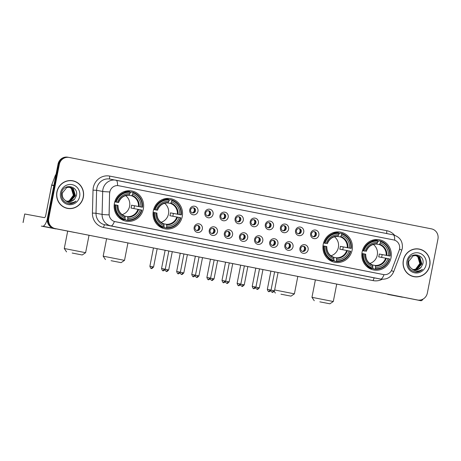 <?xml version="1.0" encoding="UTF-8"?>
<svg xmlns="http://www.w3.org/2000/svg" width="461" height="461" viewBox="0 0 461 461"><rect width="100%" height="100%" fill="white"/><g stroke="black" fill="none" stroke-linecap="round" stroke-linejoin="round"><path stroke-width="0.69" d="M153.329 210.879A15.369 14.735 100.5 0 0 164.975 228.84A15.369 14.735 100.5 0 0 182.239 216.578A15.369 14.735 100.5 0 0 170.593 198.616A15.369 14.735 100.5 0 0 153.329 210.879M323.213 244.365A15.369 14.735 100.5 0 0 334.865 262.326A15.369 14.735 100.5 0 0 352.129 250.064A15.369 14.735 100.5 0 0 340.477 232.102A15.369 14.735 100.5 0 0 323.213 244.365M362.115 252.034A15.369 14.735 100.5 0 0 373.762 269.99A15.369 14.735 100.5 0 0 391.026 257.734A15.369 14.735 100.5 0 0 379.38 239.772A15.369 14.735 100.5 0 0 362.115 252.034M114.426 203.209A15.369 14.735 100.5 0 0 126.078 221.171A15.369 14.735 100.5 0 0 143.342 208.908A15.369 14.735 100.5 0 0 131.69 190.952A15.369 14.735 100.5 0 0 114.426 203.209M202.339 228.961A4.351 4.172 -79.5 0 1 197.406 232.425A4.351 4.172 -79.5 0 1 194.15 227.348A4.351 4.172 -79.5 0 1 199.083 223.885A4.351 4.172 -79.5 0 1 202.339 228.961M194.98 227.521A2.61 2.501 100.5 0 0 196.956 230.569A2.61 2.501 100.5 0 0 199.89 228.489A2.61 2.501 100.5 0 0 197.913 225.441A2.61 2.501 100.5 0 0 194.98 227.521M217.448 231.941A4.351 4.172 -79.5 0 1 212.521 235.404A4.351 4.172 -79.5 0 1 209.265 230.327A4.351 4.172 -79.5 0 1 214.192 226.864A4.351 4.172 -79.5 0 1 217.448 231.941M210.089 230.5A2.61 2.501 100.5 0 0 212.072 233.548A2.61 2.501 100.5 0 0 215.005 231.468A2.61 2.501 100.5 0 0 213.022 228.42A2.61 2.501 100.5 0 0 210.089 230.5M232.563 234.92A4.351 4.172 -79.5 0 1 227.63 238.383A4.351 4.172 -79.5 0 1 224.374 233.306A4.351 4.172 -79.5 0 1 229.307 229.843A4.351 4.172 -79.5 0 1 232.563 234.92M225.204 233.479A2.61 2.501 100.5 0 0 227.181 236.528A2.61 2.501 100.5 0 0 230.114 234.447A2.61 2.501 100.5 0 0 228.137 231.399A2.61 2.501 100.5 0 0 225.204 233.479M247.672 237.899A4.351 4.172 -79.5 0 1 242.745 241.357A4.351 4.172 -79.5 0 1 239.49 236.286A4.351 4.172 -79.5 0 1 244.416 232.822A4.351 4.172 -79.5 0 1 247.672 237.899M240.314 236.458A2.61 2.501 100.5 0 0 242.296 239.507A2.61 2.501 100.5 0 0 245.229 237.427A2.61 2.501 100.5 0 0 243.247 234.372A2.61 2.501 100.5 0 0 240.314 236.458M262.787 240.878A4.351 4.172 -79.5 0 1 257.855 244.336A4.351 4.172 -79.5 0 1 254.599 239.265A4.351 4.172 -79.5 0 1 259.531 235.802A4.351 4.172 -79.5 0 1 262.787 240.878M255.429 239.438A2.61 2.501 100.5 0 0 257.405 242.486A2.61 2.501 100.5 0 0 260.338 240.406A2.61 2.501 100.5 0 0 258.362 237.352A2.61 2.501 100.5 0 0 255.429 239.438M277.897 243.857A4.351 4.172 -79.5 0 1 272.97 247.315A4.351 4.172 -79.5 0 1 269.714 242.244A4.351 4.172 -79.5 0 1 274.641 238.781A4.351 4.172 -79.5 0 1 277.897 243.857M270.538 242.417A2.61 2.501 100.5 0 0 272.52 245.465A2.61 2.501 100.5 0 0 275.453 243.385A2.61 2.501 100.5 0 0 273.471 240.331A2.61 2.501 100.5 0 0 270.538 242.417M293.012 246.837A4.351 4.172 -79.5 0 1 288.079 250.294A4.351 4.172 -79.5 0 1 284.823 245.223A4.351 4.172 -79.5 0 1 289.756 241.76A4.351 4.172 -79.5 0 1 293.012 246.837M285.653 245.39A2.61 2.501 100.5 0 0 287.629 248.444A2.61 2.501 100.5 0 0 290.563 246.358A2.61 2.501 100.5 0 0 288.586 243.31A2.61 2.501 100.5 0 0 285.653 245.39M308.121 249.81A4.351 4.172 -79.5 0 1 303.194 253.273A4.351 4.172 -79.5 0 1 299.938 248.202A4.351 4.172 -79.5 0 1 304.865 244.739A4.351 4.172 -79.5 0 1 308.121 249.81M300.762 248.37A2.61 2.501 100.5 0 0 302.744 251.424A2.61 2.501 100.5 0 0 305.678 249.338A2.61 2.501 100.5 0 0 303.695 246.289A2.61 2.501 100.5 0 0 300.762 248.37M197.953 211.311A4.351 4.172 -79.5 0 1 193.021 214.774A4.351 4.172 -79.5 0 1 189.765 209.697A4.351 4.172 -79.5 0 1 194.698 206.234A4.351 4.172 -79.5 0 1 197.953 211.311M190.595 209.87A2.61 2.501 100.5 0 0 192.571 212.919A2.61 2.501 100.5 0 0 195.504 210.838A2.61 2.501 100.5 0 0 193.528 207.79A2.61 2.501 100.5 0 0 190.595 209.87M213.063 214.29A4.351 4.172 -79.5 0 1 208.136 217.748A4.351 4.172 -79.5 0 1 204.88 212.677A4.351 4.172 -79.5 0 1 209.807 209.213A4.351 4.172 -79.5 0 1 213.063 214.29M205.704 212.849A2.61 2.501 100.5 0 0 207.686 215.898A2.61 2.501 100.5 0 0 210.619 213.818A2.61 2.501 100.5 0 0 208.637 210.763A2.61 2.501 100.5 0 0 205.704 212.849M228.178 217.269A4.351 4.172 -79.5 0 1 223.245 220.727A4.351 4.172 -79.5 0 1 219.989 215.656A4.351 4.172 -79.5 0 1 224.922 212.193A4.351 4.172 -79.5 0 1 228.178 217.269M220.819 215.829A2.61 2.501 100.5 0 0 222.796 218.877A2.61 2.501 100.5 0 0 225.729 216.797A2.61 2.501 100.5 0 0 223.752 213.743A2.61 2.501 100.5 0 0 220.819 215.829M243.287 220.249A4.351 4.172 -79.5 0 1 238.36 223.706A4.351 4.172 -79.5 0 1 235.104 218.635A4.351 4.172 -79.5 0 1 240.031 215.172A4.351 4.172 -79.5 0 1 243.287 220.249M235.928 218.808A2.61 2.501 100.5 0 0 237.911 221.856A2.61 2.501 100.5 0 0 240.844 219.776A2.61 2.501 100.5 0 0 238.861 216.722A2.61 2.501 100.5 0 0 235.928 218.808M258.402 223.228A4.351 4.172 -79.5 0 1 253.469 226.685A4.351 4.172 -79.5 0 1 250.214 221.614A4.351 4.172 -79.5 0 1 255.146 218.151A4.351 4.172 -79.5 0 1 258.402 223.228M251.043 221.781A2.61 2.501 100.5 0 0 253.02 224.835A2.61 2.501 100.5 0 0 255.953 222.749A2.61 2.501 100.5 0 0 253.976 219.701A2.61 2.501 100.5 0 0 251.043 221.781M273.511 226.201A4.351 4.172 -79.5 0 1 268.584 229.664A4.351 4.172 -79.5 0 1 265.329 224.593A4.351 4.172 -79.5 0 1 270.255 221.13A4.351 4.172 -79.5 0 1 273.511 226.201M266.153 224.761A2.61 2.501 100.5 0 0 268.135 227.815A2.61 2.501 100.5 0 0 271.068 225.729A2.61 2.501 100.5 0 0 269.086 222.68A2.61 2.501 100.5 0 0 266.153 224.761M288.626 229.18A4.351 4.172 -79.5 0 1 283.694 232.644A4.351 4.172 -79.5 0 1 280.438 227.567A4.351 4.172 -79.5 0 1 285.371 224.109A4.351 4.172 -79.5 0 1 288.626 229.18M281.268 227.74A2.61 2.501 100.5 0 0 283.244 230.794A2.61 2.501 100.5 0 0 286.177 228.708A2.61 2.501 100.5 0 0 284.201 225.66A2.61 2.501 100.5 0 0 281.268 227.74M303.736 232.16A4.351 4.172 -79.5 0 1 298.809 235.623A4.351 4.172 -79.5 0 1 295.553 230.546A4.351 4.172 -79.5 0 1 300.48 227.089A4.351 4.172 -79.5 0 1 303.736 232.16M296.377 230.719A2.61 2.501 100.5 0 0 298.359 233.767A2.61 2.501 100.5 0 0 301.292 231.687A2.61 2.501 100.5 0 0 299.31 228.639A2.61 2.501 100.5 0 0 296.377 230.719M318.851 235.139A4.351 4.172 -79.5 0 1 313.918 238.602A4.351 4.172 -79.5 0 1 310.662 233.525A4.351 4.172 -79.5 0 1 315.595 230.068A4.351 4.172 -79.5 0 1 318.851 235.139M311.492 233.698A2.61 2.501 100.5 0 0 313.468 236.747A2.61 2.501 100.5 0 0 316.402 234.666A2.61 2.501 100.5 0 0 314.425 231.618A2.61 2.501 100.5 0 0 311.492 233.698M197.498 225.4A2.61 2.501 -79.5 0 1 196.559 230.46M212.613 228.379A2.61 2.501 -79.5 0 1 211.674 233.439M227.722 231.359A2.61 2.501 -79.5 0 1 226.783 236.418M242.838 234.332A2.61 2.501 -79.5 0 1 241.898 239.397M257.947 237.311A2.61 2.501 -79.5 0 1 257.007 242.377M273.062 240.29A2.61 2.501 -79.5 0 1 272.123 245.356M288.171 243.27A2.61 2.501 -79.5 0 1 287.232 248.335M303.286 246.249A2.61 2.501 -79.5 0 1 302.347 251.314M193.113 207.75A2.61 2.501 -79.5 0 1 192.174 212.809M208.228 210.723A2.61 2.501 -79.5 0 1 207.289 215.788M223.337 213.702A2.61 2.501 -79.5 0 1 222.398 218.768M238.452 216.682A2.61 2.501 -79.5 0 1 237.513 221.747M253.562 219.661A2.61 2.501 -79.5 0 1 252.622 224.726M268.677 222.64A2.61 2.501 -79.5 0 1 267.737 227.705M283.786 225.619A2.61 2.501 -79.5 0 1 282.847 230.679M298.901 228.598A2.61 2.501 -79.5 0 1 297.962 233.658M314.01 231.578A2.61 2.501 -79.5 0 1 313.071 236.637M109.683 193.32A7.831 7.509 -79.5 0 1 109.833 191.96A7.831 7.509 -79.5 0 1 118.627 185.714A7.831 7.509 -79.5 0 1 118.708 185.731L393.671 239.927A7.831 7.509 -79.5 0 1 399.157 250.375L391.879 269.627A7.831 7.509 -79.5 0 1 383.46 274.56A7.831 7.509 -79.5 0 1 383.385 274.549L115.152 221.678A7.831 7.509 -79.5 0 1 109.142 213.898L109.568 193.297L110.075 190.825M56.887 191.978A14.066 13.484 100.5 0 0 67.548 208.412A14.066 13.484 100.5 0 0 83.349 197.193A14.066 13.484 100.5 0 0 72.688 180.758A14.066 13.484 100.5 0 0 56.887 191.978M67.225 208.349A14.066 13.484 100.5 0 0 70.078 208.481M403.323 260.263A14.066 13.484 100.5 0 0 413.984 276.698A14.066 13.484 100.5 0 0 429.785 265.478A14.066 13.484 100.5 0 0 419.124 249.044A14.066 13.484 100.5 0 0 403.323 260.263M413.661 276.629A14.066 13.484 100.5 0 0 416.514 276.767M384.019 274.647A10.148 2.881 101.2 0 1 380.63 279.061L110.986 225.907A11.6 11.122 -79.5 0 1 102.088 214.388L102.688 191.453A11.6 11.122 -79.5 0 1 102.912 189.442A11.6 11.122 -79.5 0 1 115.942 180.188A11.6 11.122 -79.5 0 1 116.057 180.211A10.148 2.881 101.2 0 1 116.063 180.211A10.148 2.881 101.2 0 1 117.532 185.587L118.546 185.702M109.735 191.96L109.735 191.943A10.148 0.473 1.5 0 1 102.688 191.453L96.614 190.324L96.015 213.259A11.6 11.122 100.5 0 0 104.912 224.784L374.557 277.931A11.6 11.122 100.5 0 0 374.672 277.954L380.746 279.078A11.6 11.122 -79.5 0 1 380.63 279.061L374.557 277.931A2.899 0.824 -78.8 0 0 373.191 280.622L103.546 227.475A14.498 13.899 -79.5 0 1 92.419 213.074L93.024 190.139A14.498 13.899 -79.5 0 1 109.73 176.09L386.877 230.713A2.899 0.824 -78.8 0 0 386.963 233.612M69.098 157.437A8.701 8.338 100.5 0 0 59.331 164.381L48.722 218.445A8.701 8.338 100.5 0 0 55.228 228.593L417.487 299.996A8.701 8.338 100.5 0 0 417.568 300.013A8.701 8.338 100.5 0 0 427.341 293.075L437.95 239.011A8.701 8.338 100.5 0 0 431.444 228.858L69.185 157.455A8.701 8.338 100.5 0 0 69.098 157.437L68.453 157.322A8.701 8.338 100.5 0 1 68.539 157.334A8.701 8.338 100.5 0 0 68.453 157.322A8.701 8.338 100.5 0 0 58.68 164.26L48.071 218.324A8.701 8.338 100.5 0 0 54.582 228.472L416.836 299.875A8.701 8.338 100.5 0 0 416.923 299.892A8.701 8.338 100.5 0 0 417.009 299.909M383.304 274.531L114.38 221.487A10.148 2.881 -78.8 0 1 110.986 225.907L104.912 224.784A2.899 0.824 -78.8 0 0 103.546 227.475M92.419 213.074L96.015 213.259L102.088 214.388A10.148 0.473 1.5 0 0 109.073 214.889L109.568 193.297M421.51 249.885A14.066 13.484 100.5 0 0 418.795 248.986M75.074 181.599A14.066 13.484 100.5 0 0 72.365 180.7M67.888 157.218A8.701 8.338 100.5 0 0 67.807 157.201A8.701 8.338 100.5 0 0 58.034 164.139L47.425 218.203A8.701 8.338 100.5 0 0 53.937 228.351L416.191 299.754A8.701 8.338 100.5 0 0 416.277 299.771A8.701 8.338 100.5 0 0 416.364 299.788M67.807 157.201L68.453 157.322A8.701 8.338 100.5 0 0 58.68 164.26L48.071 218.324A8.701 8.338 100.5 0 0 54.582 228.472L416.836 299.875A8.701 8.338 100.5 0 0 416.923 299.892L417.568 300.013M72.659 180.902A13.916 13.346 100.5 0 0 57.026 192.001A13.916 13.346 100.5 0 0 67.577 208.268A13.916 13.346 100.5 0 0 83.211 197.164A13.916 13.346 100.5 0 0 72.659 180.902L72.014 180.781A13.916 13.346 100.5 0 0 69.507 180.562M73.357 195.36A7.249 6.95 100.5 0 0 73.374 195.268L69.092 200.956M69.68 187.149L72.377 188.658L74.405 195.458L69.617 200.915L67.024 201.307M69.548 187.137L72.118 188.607L74.146 195.412L69.357 200.863L66.897 201.261M65.001 200.189A7.249 6.95 100.5 0 0 67.986 201.561A7.249 6.95 100.5 0 0 74.745 198.87L76.342 195.821C79.148 185.702 63.169 182.81 61.601 192.911C61.019 199.083 63.693 202.696 69.623 203.768C72.1 203.756 74.238 202.857 76.036 201.071C72.112 203.572 68.43 203.278 65.001 200.189C62.829 198.334 61.93 195.96 62.31 193.055L66.759 187.535L70.199 187.224L73.403 188.849L75.437 195.648L70.642 201.105L67.519 201.457M70.066 187.201L73.149 188.803L75.178 195.602L70.389 201.059L67.392 201.422M74.745 198.87L71.415 201.25L67.9 201.543M69.156 187.12L71.346 188.468L73.38 195.268A7.249 6.95 100.5 0 0 69.035 187.12M60.57 192.704A10.148 9.733 100.5 0 0 68.165 204.54A10.148 9.733 100.5 0 0 79.667 196.467A10.148 9.733 100.5 0 0 72.072 184.625A10.148 9.733 100.5 0 0 60.57 192.704M64.517 207.45A13.916 13.346 100.5 0 0 66.926 208.147L67.577 208.268M76.036 201.071L72.602 203.232L69.219 203.733M41.329 226.097L55.948 228.933L41.329 226.097M47.276 219.338A11.6 3.296 101.2 0 1 42.787 226.19L74.428 232.43L42.787 226.19M23.108 222.536L24.727 213.99L44.458 217.655A2.899 0.824 -78.8 0 0 45.829 214.959L51.667 185.207A1.452 1.389 -79.5 0 1 51.736 184.965L55.418 175.215A1.452 1.389 -79.5 0 1 56 174.494M419.095 249.182A13.916 13.346 100.5 0 0 403.461 260.286A13.916 13.346 100.5 0 0 414.013 276.554A13.916 13.346 100.5 0 0 429.646 265.45A13.916 13.346 100.5 0 0 419.095 249.182L418.45 249.061A13.916 13.346 100.5 0 0 415.943 248.848M419.792 263.646A7.249 6.95 100.5 0 0 419.81 263.548L415.528 269.236M416.116 255.434L418.813 256.938L420.841 263.744L416.053 269.201L413.454 269.593M415.983 255.423L418.553 256.892L420.582 263.692L415.793 269.149L413.333 269.547M411.437 268.469A7.249 6.95 100.5 0 0 414.416 269.846A7.249 6.95 100.5 0 0 421.181 267.15L422.777 264.101C425.584 253.988 409.604 251.095 408.037 261.197C407.455 267.363 410.129 270.982 416.058 272.053C418.536 272.042 420.674 271.143 422.472 269.357C418.542 271.857 414.865 271.564 411.437 268.469C409.259 266.619 408.365 264.239 408.746 261.341L413.189 255.82L416.629 255.509L419.838 257.134L421.867 263.934L417.078 269.391L413.955 269.743M416.502 255.486L419.579 257.082L421.613 263.888L416.819 269.339L413.828 269.708M421.181 267.15L417.85 269.535L414.33 269.829M415.586 255.406L417.781 256.748L419.81 263.554A7.249 6.95 100.5 0 0 415.47 255.406M407.005 260.984A10.148 9.733 100.5 0 0 414.6 272.826A10.148 9.733 100.5 0 0 426.102 264.752A10.148 9.733 100.5 0 0 418.507 252.91A10.148 9.733 100.5 0 0 407.005 260.984M410.947 275.736A13.916 13.346 100.5 0 0 413.361 276.433L414.013 276.554M422.472 269.357L419.032 271.517L415.655 272.019M72.164 253.031L82.214 254.979L72.164 253.031M67.675 231.174L64.275 248.508L85.619 252.691L82.214 254.979M122.107 214.636A10.73 10.286 100.5 0 0 129.587 206.303A10.73 10.286 100.5 0 0 125.64 195.625M127.605 219.799L127.334 220.341A14.383 13.79 100.5 0 0 141.907 210.107L141.515 210.026A13.801 13.236 100.5 0 1 127.605 219.799L127.864 218.479A12.47 11.957 100.5 0 0 140.253 209.778L130.993 208.038A10.73 10.286 100.5 0 0 131.368 206.637A10.73 10.286 100.5 0 0 131.552 205.197L140.812 206.931A12.47 11.957 100.5 0 0 132.635 194.179L132.889 192.859A13.801 13.236 100.5 0 1 142.074 207.185L142.461 207.26A14.383 13.79 100.5 0 0 132.843 192.26L132.889 192.859M124.896 216.146L127.547 216.641L127.864 218.479M125.404 191.465L124.845 191.367M130.152 192.381L130.861 192.514L131.108 191.937L132.843 192.26M142.461 207.26L134.439 205.762A13.772 13.208 -79.5 0 1 134.232 207.202A13.772 13.208 -79.5 0 1 133.892 208.579M127.334 220.341L125.599 220.018L125.588 219.396L124.879 219.263L124.603 219.805L122.874 219.482A14.383 13.79 100.5 0 1 118.696 217.321M115.694 204.938L116.956 205.185A12.47 11.957 100.5 0 0 125.138 217.944L124.879 219.263A13.801 13.236 100.5 0 1 115.694 204.938L114.985 204.799A14.383 13.79 100.5 0 0 124.603 219.805M114.985 204.799L114.213 204.655M142.074 207.185L140.812 206.931M140.253 209.778L141.515 210.026M132.635 194.179L131.644 195.775L128.705 195.234M125.138 217.944L125.023 216.578A11.156 10.695 100.5 0 1 117.837 205.364L116.956 205.185M125.023 216.578L124.822 216.1L125.023 216.578M120.39 218.428L119.998 218.358A13.772 13.208 -79.5 0 1 119.86 218.341M119.785 218.284L120.309 218.381M114.766 201.809L116.253 202.091A13.801 13.236 100.5 0 1 130.163 192.323L130.111 191.718L128.383 191.396A14.383 13.79 100.5 0 0 123.421 191.891M130.111 191.718A14.383 13.79 100.5 0 0 115.538 201.953M130.163 192.323L129.904 193.637A12.47 11.957 100.5 0 0 117.515 202.344L116.253 202.091M117.515 202.344L118.391 202.517A11.156 10.695 100.5 0 1 129.282 194.87L129.904 193.637M118.391 202.517L114.754 201.849M134.439 205.762L131.552 205.197M111.061 260.695L121.11 262.649L111.061 260.695M106.595 238.735L103.172 256.172L124.516 260.361L121.11 262.649M161.01 222.306A10.73 10.286 100.5 0 0 168.484 213.973A10.73 10.286 100.5 0 0 164.542 203.289M166.507 227.469L166.231 228.011A14.383 13.79 100.5 0 0 180.804 217.776L180.418 217.696A13.801 13.236 100.5 0 1 166.507 227.469L166.761 226.149A12.47 11.957 100.5 0 0 179.156 217.448L169.896 215.708A10.73 10.286 100.5 0 0 170.265 214.302A10.73 10.286 100.5 0 0 170.455 212.861L179.715 214.601A12.47 11.957 100.5 0 0 171.532 201.843L171.792 200.529A13.801 13.236 100.5 0 1 180.977 214.849L181.363 214.93A14.383 13.79 100.5 0 0 171.74 199.924L171.792 200.529M163.793 223.816L166.45 224.305L166.761 226.149M164.3 199.135L163.747 199.031M169.049 200.045L169.757 200.178L170.005 199.601L171.74 199.924M181.363 214.93L173.336 213.431A13.772 13.208 -79.5 0 1 173.129 214.866A13.772 13.208 -79.5 0 1 172.789 216.244M166.231 228.011L164.496 227.688L164.485 227.06L163.776 226.927L163.505 227.469L161.771 227.146A14.383 13.79 100.5 0 1 157.593 224.991M154.591 212.607L155.853 212.855A12.47 11.957 100.5 0 0 164.035 225.613L163.776 226.927A13.801 13.236 100.5 0 1 154.591 212.607L153.882 212.469A14.383 13.79 100.5 0 0 163.505 227.469M153.882 212.469L153.11 212.325M180.977 214.849L179.715 214.601M179.156 217.448L180.418 217.696M171.532 201.843L170.541 203.445L167.608 202.898M164.035 225.613L163.926 224.242A11.156 10.695 100.5 0 1 156.734 213.034L155.853 212.855M163.926 224.242L163.718 223.769L163.926 224.242M159.293 226.097L158.901 226.023A13.772 13.208 -79.5 0 1 158.757 226.011M158.682 225.953L159.206 226.051M153.669 209.478L155.15 209.761A13.801 13.236 100.5 0 1 169.06 199.988L169.014 199.388L167.28 199.066A14.383 13.79 100.5 0 0 162.318 199.555M169.014 199.388A14.383 13.79 100.5 0 0 154.441 209.622M169.06 199.988L168.807 201.307A12.47 11.957 100.5 0 0 156.412 210.009L155.15 209.761M156.412 210.009L157.293 210.187A11.156 10.695 100.5 0 1 168.184 202.54L168.807 201.307M157.293 210.187L153.657 209.513M173.336 213.431L170.455 212.861M280.951 294.187L291 296.135L280.951 294.187M274.647 289.952L294.406 293.847L291 296.135M330.894 255.792A10.73 10.286 100.5 0 0 338.374 247.459A10.73 10.286 100.5 0 0 334.427 236.775M336.392 260.955L336.121 261.496A14.383 13.79 100.5 0 0 350.694 251.262L350.308 251.182A13.801 13.236 100.5 0 1 336.392 260.955L336.651 259.635A12.47 11.957 100.5 0 0 349.046 250.934L339.78 249.194A10.73 10.286 100.5 0 0 340.155 247.788A10.73 10.286 100.5 0 0 340.339 246.347L349.599 248.087A12.47 11.957 100.5 0 0 341.422 235.329L341.682 234.015A13.801 13.236 100.5 0 1 350.867 248.335L351.253 248.416A14.383 13.79 100.5 0 0 341.63 233.41L341.682 234.015M333.683 257.301L336.334 257.791L336.651 259.635M334.19 232.621L333.631 232.517M338.939 233.537L339.648 233.664L339.895 233.087L341.63 233.41M351.253 248.416L343.226 246.917A13.772 13.208 -79.5 0 1 343.019 248.352A13.772 13.208 -79.5 0 1 342.679 249.729M336.121 261.496L334.386 261.174L334.375 260.546L333.666 260.413L333.389 260.955L331.661 260.632A14.383 13.79 100.5 0 1 327.483 258.477M324.481 246.093L325.743 246.341A12.47 11.957 100.5 0 0 333.925 259.099L333.666 260.413A13.801 13.236 100.5 0 1 324.481 246.093L323.772 245.955A14.383 13.79 100.5 0 0 333.389 260.955M323.772 245.955L323 245.811M350.867 248.335L349.599 248.087M349.046 250.934L350.308 251.182M341.422 235.329L340.431 236.931L337.492 236.384M333.925 259.099L333.81 257.728A11.156 10.695 100.5 0 1 326.624 246.52L325.743 246.341M333.608 257.255L333.81 257.728L333.608 257.255C329.056 255.365 326.78 251.798 326.797 246.554M329.183 259.583L328.791 259.508A13.772 13.208 -79.5 0 1 328.647 259.497M328.572 259.439L329.096 259.537M323.559 242.964L325.04 243.247A13.801 13.236 100.5 0 1 338.95 233.473L338.904 232.874L337.17 232.551A14.383 13.79 100.5 0 0 332.208 233.047M338.904 232.874A14.383 13.79 100.5 0 0 324.331 243.108M338.95 233.473L338.691 234.793A12.47 11.957 100.5 0 0 326.302 243.494L325.04 243.247M327.356 243.708C329.321 238.85 332.773 236.412 337.717 236.395L338.691 234.793M326.302 243.494L323.547 242.999M337.7 236.395L338.069 236.026A11.156 10.695 100.5 0 0 327.183 243.673M343.226 246.917L340.339 246.347M319.848 301.851L329.897 303.799L319.848 301.851M315.382 279.885L311.964 297.328L333.303 301.511L329.897 303.799M369.797 263.456A10.73 10.286 100.5 0 0 377.271 255.123A10.73 10.286 100.5 0 0 373.329 244.445M375.294 268.619L375.018 269.161A14.383 13.79 100.5 0 0 389.591 258.926L389.205 258.851A13.801 13.236 100.5 0 1 375.294 268.619L375.554 267.305A12.47 11.957 100.5 0 0 387.943 258.598L378.683 256.863A10.73 10.286 100.5 0 0 379.051 255.457A10.73 10.286 100.5 0 0 379.242 254.017L388.502 255.757A12.47 11.957 100.5 0 0 380.319 242.999L380.579 241.679A13.801 13.236 100.5 0 1 389.764 256.005L390.15 256.08A14.383 13.79 100.5 0 0 380.527 241.08L380.579 241.679M372.586 264.966L375.237 265.461L375.554 267.305M373.087 240.29L372.534 240.187A13.772 13.208 100.5 0 1 372.695 240.216M377.841 241.201L378.55 241.334L378.798 240.757L380.527 241.08M390.15 256.08L382.123 254.587A13.772 13.208 -79.5 0 1 381.915 256.022A13.772 13.208 -79.5 0 1 381.575 257.399M375.018 269.161L373.283 268.838L373.272 268.216L372.563 268.083L372.292 268.625L370.558 268.302A14.383 13.79 100.5 0 1 366.386 266.141M363.377 253.757L364.639 254.005A12.47 11.957 100.5 0 0 372.822 266.763L372.563 268.083A13.801 13.236 100.5 0 1 363.377 253.757L362.669 253.619A14.383 13.79 100.5 0 0 372.292 268.625M362.669 253.619L361.897 253.475M389.764 256.005L388.502 255.757M387.943 258.598L389.205 258.851M380.319 242.999L379.328 244.595L376.395 244.053M372.822 266.763L372.713 265.398A11.156 10.695 100.5 0 1 365.521 254.184L364.639 254.005M372.505 264.925L372.713 265.398L372.505 264.925C367.959 263.035 365.682 259.462 365.694 254.224M368.08 267.247L367.688 267.178A13.772 13.208 -79.5 0 1 367.544 267.167M367.475 267.103L367.993 267.201M362.455 250.634L363.936 250.911A13.801 13.236 100.5 0 1 377.853 241.143L377.801 240.538L376.067 240.221A14.383 13.79 100.5 0 0 371.105 240.711M377.801 240.538A14.383 13.79 100.5 0 0 363.228 250.772M377.853 241.143L377.594 242.463A12.47 11.957 100.5 0 0 365.198 251.164L363.936 250.911M366.253 251.378C368.218 246.52 371.675 244.082 376.614 244.059L377.594 242.463M365.198 251.164L362.444 250.669M376.602 244.059L376.971 243.69A11.156 10.695 100.5 0 0 366.08 251.337M382.123 254.587L379.242 254.017M192.859 212.717A3.192 3.06 100.5 0 0 193.724 208.078M207.974 215.696A3.192 3.06 100.5 0 0 208.833 211.057M223.084 218.675A3.192 3.06 100.5 0 0 223.948 214.037M238.199 221.655A3.192 3.06 100.5 0 0 239.057 217.016M253.308 224.634A3.192 3.06 100.5 0 0 254.172 219.995M268.423 227.613A3.192 3.06 100.5 0 0 269.282 222.974M283.532 230.592A3.192 3.06 100.5 0 0 284.397 225.953M298.647 233.566A3.192 3.06 100.5 0 0 299.506 228.933M313.757 236.545A3.192 3.06 100.5 0 0 314.621 231.906M197.245 230.367A3.192 3.06 100.5 0 0 198.109 225.729M212.36 233.347A3.192 3.06 100.5 0 0 213.218 228.708M227.469 236.326A3.192 3.06 100.5 0 0 228.333 231.687M242.584 239.305A3.192 3.06 100.5 0 0 243.443 234.666M257.693 242.284A3.192 3.06 100.5 0 0 258.558 237.645M272.808 245.264A3.192 3.06 100.5 0 0 273.667 240.625M287.918 248.243A3.192 3.06 100.5 0 0 288.782 243.604M303.033 251.222A3.192 3.06 100.5 0 0 303.891 246.583M387.759 294.383L402.384 297.218L387.759 294.383M389.47 294.487A11.6 3.296 101.2 0 1 389.217 294.475L420.858 300.71L389.217 294.475M423.077 299.068A11.6 3.296 101.2 0 1 420.858 300.71M386.877 230.713A14.498 13.899 -79.5 0 1 394.507 235.173M109.73 176.09A2.899 0.824 -78.8 0 0 109.966 179.081A11.6 11.122 100.5 0 0 109.868 179.064A11.6 11.122 100.5 0 0 96.839 188.313A11.6 11.122 100.5 0 0 96.614 190.324L93.024 190.139M394.679 240.204A10.148 2.881 -78.8 0 0 393.21 234.839A10.148 2.881 -78.8 0 0 393.204 234.839L109.868 179.064M391.452 270.572A10.148 0.53 20.7 0 1 393.654 271.777C391.118 277.309 386.814 279.746 380.746 279.078M399.52 249.101A10.148 0.53 20.7 0 1 401.756 250.317L393.654 271.777M116.074 180.216L393.204 234.839C399.969 236.902 403 241.431 402.292 248.444L401.756 250.317M382.192 279.257A14.498 13.899 -79.5 0 1 373.191 280.622M59.331 164.381L58.034 164.139M48.722 218.445L47.425 218.203M55.228 228.593L53.937 228.351M417.487 299.996L416.191 299.754M53.822 185.61L51.667 185.207M51.736 184.965L53.868 185.362M55.844 175.295L55.418 175.215M127.547 216.641A10.73 10.286 100.5 0 0 137.954 209.334M139.199 206.62A11.156 10.695 100.5 0 0 132.013 195.406M127.755 217.114A11.156 10.695 100.5 0 0 138.64 209.467M138.513 206.488A10.73 10.286 100.5 0 0 131.644 195.775M166.45 224.305A10.73 10.286 100.5 0 0 176.851 216.998M178.102 214.29A11.156 10.695 100.5 0 0 170.91 203.076M166.651 224.778A11.156 10.695 100.5 0 0 177.543 217.131M177.41 214.158A10.73 10.286 100.5 0 0 170.541 203.445M336.334 257.791A10.73 10.286 100.5 0 0 346.741 250.484M347.986 247.776A11.156 10.695 100.5 0 0 340.8 236.562M336.542 258.269A11.156 10.695 100.5 0 0 347.427 250.617M347.3 247.643A10.73 10.286 100.5 0 0 340.431 236.931M375.237 265.461A10.73 10.286 100.5 0 0 385.638 258.154M386.888 255.44A11.156 10.695 100.5 0 0 379.697 244.232M375.438 265.934A11.156 10.695 100.5 0 0 386.33 258.287M386.197 255.308A10.73 10.286 100.5 0 0 379.328 244.595M152.257 266.712L149.883 266.251C151.127 269.933 151.732 267.95 151.369 268.463A1.884 0.536 -78.8 0 0 152.257 266.712L153.582 266.977L157.166 248.698M151.369 268.463L151.369 268.463C151.375 267.801 150.747 269.99 153.582 266.977M164.986 269.892L165.28 270.647L166.479 271.443A1.884 0.536 101.2 0 1 166.479 271.443A1.884 0.536 -78.8 0 0 167.372 269.691L165.24 269.276M172.281 251.677L168.691 269.956L167.372 269.691M180.095 272.872L180.395 273.621L181.594 274.422A1.884 0.536 -78.8 0 0 182.481 272.67L180.355 272.255M187.391 254.656L183.806 272.935L182.481 272.67M195.21 275.851L195.504 276.6L196.703 277.401A1.884 0.536 101.2 0 1 196.703 277.401A1.884 0.536 -78.8 0 0 197.596 275.649L195.464 275.234M202.506 257.636L198.916 275.914L197.596 275.649M210.32 278.83L210.619 279.579L211.818 280.38A1.884 0.536 -78.8 0 0 212.705 278.628L210.579 278.214M217.615 260.615L214.031 278.893L212.705 278.628M225.435 281.809L225.729 282.558L226.927 283.359A1.884 0.536 101.2 0 1 226.927 283.359A1.884 0.536 -78.8 0 0 227.82 281.608L225.688 281.193M232.73 263.594L229.14 281.873L227.82 281.608M240.544 284.789L240.844 285.538L242.042 286.339A1.884 0.536 -78.8 0 0 242.93 284.587L240.803 284.172M247.839 266.573L244.255 284.852L242.93 284.587M255.659 287.768L255.953 288.517L257.152 289.318A1.884 0.536 101.2 0 1 257.152 289.318A1.884 0.536 -78.8 0 0 258.045 287.566L255.913 287.151M262.954 269.552L259.364 287.831L258.045 287.566M270.768 290.747L271.068 291.496L272.267 292.291A1.884 0.536 -78.8 0 0 273.154 290.545L271.028 290.125M278.064 272.532L274.479 290.81L273.154 290.545M163.926 268.965L161.552 268.504C162.796 272.186 163.401 270.204 163.038 270.716A1.884 0.536 -78.8 0 0 163.926 268.965L165.251 269.23L168.83 250.997M163.038 270.716L163.038 270.716C163.044 270.054 162.416 272.244 165.251 269.23M179.041 271.944L176.667 271.483C177.906 275.165 178.516 273.183 178.148 273.696A1.884 0.536 -78.8 0 0 179.041 271.944L180.366 272.209L183.939 253.976M178.153 273.696A1.884 0.536 101.2 0 1 178.148 273.696C178.159 273.033 177.525 275.223 180.366 272.209M194.15 274.923L191.776 274.462C193.021 278.144 193.626 276.162 193.263 276.675A1.884 0.536 -78.8 0 0 194.15 274.923L195.476 275.188L199.054 256.956M193.263 276.675L193.263 276.675C193.268 276.012 192.64 278.202 195.476 275.188M209.265 277.902L206.891 277.441C208.13 281.124 208.741 279.141 208.372 279.654A1.884 0.536 -78.8 0 0 209.265 277.902L210.591 278.167L214.163 259.935M208.378 279.654A1.884 0.536 101.2 0 1 208.372 279.654C208.384 278.991 207.75 281.181 210.591 278.167M224.374 280.882L222 280.421C223.245 284.103 223.85 282.12 223.487 282.633A1.884 0.536 -78.8 0 0 224.374 280.882L225.7 281.147L229.278 262.914M223.487 282.633L223.487 282.633C223.493 281.971 222.865 284.16 225.7 281.147M239.49 283.861L237.115 283.4C238.354 287.082 238.965 285.1 238.596 285.613A1.884 0.536 -78.8 0 0 239.49 283.861L240.815 284.126L244.388 265.893M238.602 285.613A1.884 0.536 101.2 0 1 238.596 285.613C238.608 284.95 237.974 287.14 240.815 284.126M254.599 286.84L252.225 286.379C253.469 290.061 254.074 288.079 253.711 288.592A1.884 0.536 -78.8 0 0 254.599 286.84L255.924 287.105L259.503 268.872M253.711 288.592L253.711 288.592C253.717 287.929 253.089 290.119 255.924 287.105M269.714 289.819L267.34 289.358C268.579 293.04 269.189 291.058 268.821 291.571A1.884 0.536 -78.8 0 0 269.714 289.819L271.039 290.084L274.612 271.852M268.826 291.571A1.884 0.536 101.2 0 1 268.821 291.571C268.832 290.908 268.198 293.098 271.039 290.084M416.277 299.771L416.923 299.892M23.05 222.525L24.727 213.99M89.036 235.271L85.619 252.691M124.839 216.105C120.269 214.209 117.993 210.642 118.01 205.399M118.569 202.558C120.534 197.7 123.986 195.262 128.93 195.239M66.563 251.908L64.275 248.508M127.933 242.935L124.516 260.361M163.736 223.775C159.166 221.879 156.896 218.312 156.907 213.068M157.466 210.222C159.431 205.364 162.889 202.926 167.827 202.909M105.46 259.578L103.178 256.172M297.823 276.421L294.406 293.847M275.35 293.063L274.243 291.415M336.72 284.091L333.303 301.511M314.252 300.728L311.964 297.328M149.883 266.251L153.467 247.972M168.691 269.956C165.856 272.97 166.49 270.78 166.479 271.443M183.806 272.935C180.971 275.949 181.599 273.759 181.594 274.422M198.916 275.914C196.081 278.928 196.714 276.738 196.703 277.401M214.031 278.893C211.196 281.907 211.824 279.718 211.818 280.38M229.14 281.873C226.305 284.886 226.939 282.697 226.927 283.359M244.255 284.852C241.42 287.866 242.048 285.676 242.042 286.339M259.364 287.831C256.529 290.845 257.163 288.655 257.152 289.318M274.479 290.81C271.644 293.818 272.272 291.634 272.267 292.291M161.552 268.504L165.13 250.271M176.667 271.483L180.239 253.25M191.776 274.462L195.355 256.23M206.891 277.441L210.464 259.203M222 280.421L225.579 262.182M237.115 283.4L240.688 265.161M252.225 286.379L255.803 268.141M267.34 289.358L270.912 271.12"/></g></svg>
